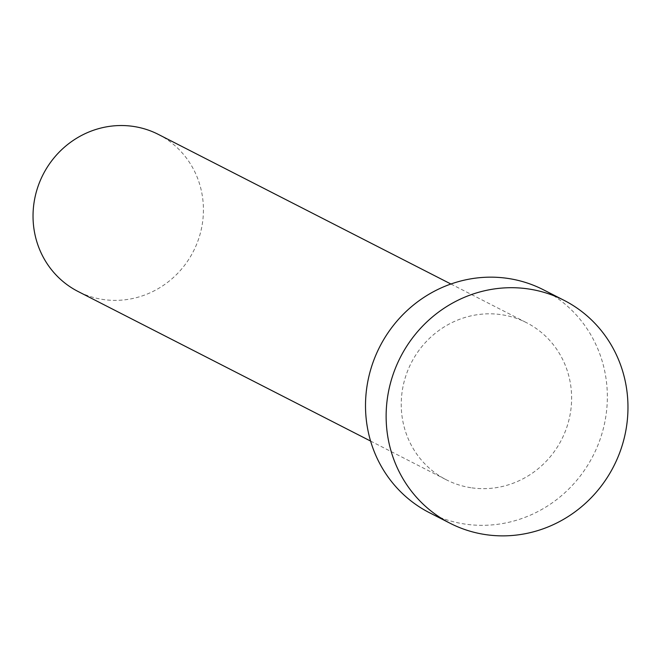 <?xml version="1.0" encoding="UTF-8"?>
<svg xmlns="http://www.w3.org/2000/svg" width="661" height="661" viewBox="0 0 661 661"><rect width="100%" height="100%" fill="white"/><g stroke="black" fill="none" stroke-linecap="round" stroke-linejoin="round"><path stroke-width="0.5" stroke-dasharray="3.31 2.48" d="M158.392 134.423A88.202 84.393 -62.9 0 1 198.631 238.91A88.202 84.393 -62.9 0 1 102.67 299.425A88.202 84.393 -62.9 0 1 78.072 291.484M470.872 487.711A88.202 84.393 -62.9 0 1 446.274 479.77A88.202 84.393 -62.9 0 1 406.036 375.283A88.202 84.393 -62.9 0 1 501.988 314.768A88.202 84.393 -62.9 0 1 526.586 322.717A88.202 84.393 -62.9 0 1 566.824 427.196A88.202 84.393 -62.9 0 1 470.872 487.711M543.425 289.782A125.185 119.781 -62.9 0 1 600.535 438.086A125.185 119.781 -62.9 0 1 464.344 523.975A125.185 119.781 -62.9 0 1 429.427 512.696M370.59 441.069L446.274 479.77M450.901 284.007L526.586 322.717"/><path stroke-width="0.99" d="M370.59 441.069L78.072 291.484A88.202 84.393 -62.9 0 1 37.834 186.997A88.202 84.393 -62.9 0 1 133.786 126.482A88.202 84.393 -62.9 0 1 158.392 134.423L450.901 284.007M450.05 523.239L429.427 512.696A125.185 119.781 -62.9 0 1 372.317 364.401A125.185 119.781 -62.9 0 1 508.507 278.512A125.185 119.781 -62.9 0 1 543.425 289.782L564.048 300.325A125.185 119.781 -62.9 0 1 621.158 448.629A125.185 119.781 -62.9 0 1 484.967 534.518A125.185 119.781 -62.9 0 1 450.05 523.239A125.185 119.781 -62.9 0 1 392.94 374.944A125.185 119.781 -62.9 0 1 529.13 289.055A125.185 119.781 -62.9 0 1 564.048 300.325"/></g></svg>
